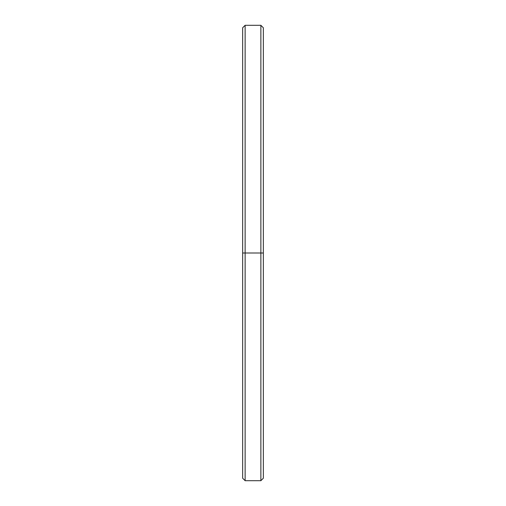 <?xml version="1.0" encoding="UTF-8"?>
<svg xmlns="http://www.w3.org/2000/svg" width="506" height="506" viewBox="0 0 506 506"><rect width="100%" height="100%" fill="white"/><g stroke="black" fill="none" stroke-linecap="round" stroke-linejoin="round"><path stroke-width="0.76" d="M263.348 253L260.868 253L260.868 480.7L260.868 253L245.132 253L245.132 480.7L245.132 253L242.652 253L242.652 478.214L245.132 480.7L260.868 480.7L263.348 478.214L263.348 27.786L260.868 25.3L260.868 253L260.868 25.3L245.132 25.3L245.132 253L245.132 25.3L242.652 27.786L242.652 253L263.348 253L263.348 32.858M242.652 473.142L242.652 253"/></g></svg>
